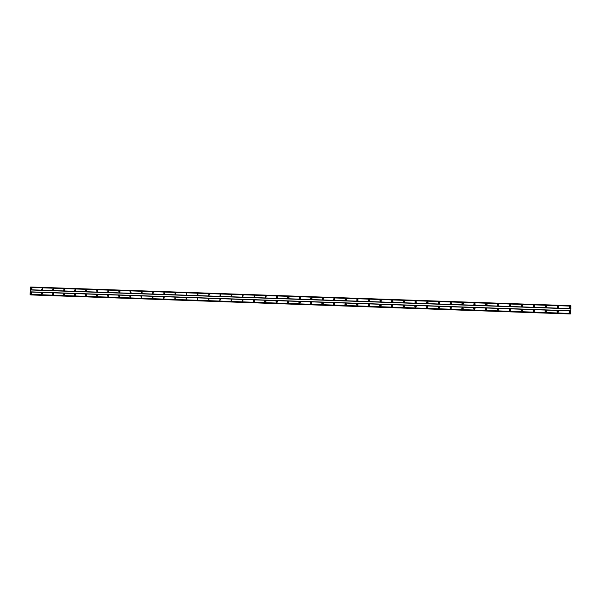 <?xml version="1.0" encoding="UTF-8"?>
<svg xmlns="http://www.w3.org/2000/svg" width="601" height="601" viewBox="0 0 601 601"><rect width="100%" height="100%" fill="white"/><g stroke="black" fill="none" stroke-linecap="round" stroke-linejoin="round"><path stroke-width="0.9" d="M31.41 289.089L31.898 288.405M569.628 307.877L569.65 306.998L569.628 307.877M557.623 307.464L557.645 306.585L557.623 307.464M545.648 307.043L545.625 306.164L545.648 307.043M533.696 306.63L533.718 305.751L533.696 306.63M521.766 306.217L521.743 305.338L521.766 306.217M509.866 305.804L509.843 304.925L509.866 305.804M497.981 305.391L498.004 304.512L497.981 305.391M486.134 304.977L486.111 304.098L486.134 304.977M474.302 304.564L474.046 303.775M462.5 304.151L462.477 303.28M450.72 303.745L450.75 302.874L450.72 303.745M450.465 302.964L450.773 303.745M438.97 303.332L438.993 302.461L438.97 303.332M438.707 302.558L439.053 303.332M427.236 302.927L427.266 302.055L427.236 302.927M426.965 302.16L427.364 302.912M415.531 302.521L415.561 301.649L415.531 302.521M415.246 301.77L415.697 302.491M403.849 302.115L403.88 301.244L403.849 302.115M403.541 301.386L404.067 302.063M392.198 301.71L392.228 300.838L392.198 301.71M391.86 301.018L392.468 301.627M380.568 301.304L380.531 300.44L380.568 301.304M380.193 300.673L380.899 301.169M368.954 300.898L368.924 300.034L368.954 300.898M368.556 300.35L369.352 300.68M357.377 300.5L357.34 299.636L357.377 300.5M356.956 300.064L357.392 299.726L357.813 300.169M345.815 300.094L345.845 299.23L345.815 300.094M345.41 299.779L345.793 299.328L346.266 299.651M334.276 299.696L334.314 298.832L334.276 299.696M333.923 299.486L334.712 299.14M322.767 299.29L322.729 298.434L322.767 299.29M322.467 299.155L323.173 298.667M311.28 298.892L311.235 298.036L311.28 298.892M311.04 298.81L311.649 298.216M299.816 298.494L299.771 297.638L299.816 298.494M299.629 298.442L300.162 297.788M288.375 298.096L288.412 297.24L288.375 298.096M288.232 298.066L288.705 297.367M276.963 297.698L276.993 296.841L276.963 297.698M276.858 297.683L277.271 296.962M265.567 297.307L265.604 296.443L265.567 297.307M265.499 297.292L265.875 296.556M254.2 296.909L254.231 296.053L254.2 296.909M254.163 296.902L254.501 296.158M242.857 296.511L242.781 295.669L242.857 296.511L243.15 295.76M231.528 296.12L231.453 295.279L231.528 296.12L231.828 295.369M220.229 295.73L220.266 294.873L220.229 295.73M220.266 295.73L220.529 294.978M208.953 295.331L208.99 294.482L208.953 295.331M209.013 295.331L209.253 294.588M197.699 294.941L197.737 294.092L197.699 294.941M197.782 294.941L198.007 294.205M186.475 294.55L186.513 293.701L186.475 294.55M186.573 294.543L186.783 293.814M175.267 294.159L175.304 293.311L175.267 294.159M175.387 294.152L175.582 293.431M164.081 293.776L164.118 292.927L164.081 293.776M164.223 293.754L164.404 293.048M152.917 293.386L152.962 292.537L152.917 293.386M153.082 293.363L153.247 292.672M141.783 292.995L141.821 292.154L141.783 292.995M141.956 292.965L142.114 292.289M131.086 292.296L130.665 292.612L130.417 291.868L131.093 292.259M130.86 292.567L131.01 291.913M119.93 292.041L119.276 291.53L120.005 291.718M119.787 292.176L119.922 291.538M108.819 291.71L108.263 290.651L107.617 291.027L108.188 292.063L108.819 291.71L108.165 291.215L108.916 291.267M108.728 291.778L108.864 291.169M97.738 291.357L97.077 290.929L97.843 290.839M97.7 291.387L97.82 290.794M86.627 290.771L86.033 290.666L86.469 290.23L86.627 290.771L86.033 290.666M75.651 290.629L75.05 290.396L75.771 290.005L75.148 289.502L74.449 290.418L75.072 290.907L75.779 290.02M75.688 290.568L75.786 290.073M64.645 290.26L64.104 290.103L64.773 289.599M64.72 290.148L64.795 289.727M53.662 289.892L53.188 289.78L53.789 289.194M42.701 289.524L42.295 289.442L42.836 288.796M31.064 292.462L30.989 293.859L31.064 292.462M31.327 292.529L31.117 293.851M569.831 311.363L569.771 311.371C568.846 311.859 568.854 312.347 569.793 312.836L569.853 312.836C570.777 312.347 570.77 311.859 569.831 311.363M557.811 310.942L557.751 310.942C556.827 311.438 556.834 311.927 557.773 312.415L557.826 312.415C558.75 311.927 558.742 311.431 557.811 310.942M557.548 310.98L557.773 312.415M545.813 310.522L545.753 310.522C544.837 311.017 544.844 311.506 545.776 311.994L545.836 311.994C546.752 311.498 546.745 311.01 545.813 310.522M545.565 310.559L545.791 311.994M533.838 310.101L533.778 310.101C532.862 310.597 532.869 311.085 533.801 311.573L533.861 311.573C534.777 311.078 534.77 310.589 533.838 310.101M533.831 311.573L533.575 310.146M521.893 309.688L521.833 309.688C520.917 310.176 520.924 310.664 521.856 311.153L521.916 311.153C522.832 310.657 522.825 310.169 521.893 309.688M521.901 311.153L521.623 309.725M509.971 309.267L509.911 309.267C509.002 309.763 509.009 310.251 509.933 310.732L509.994 310.732C510.903 310.236 510.895 309.748 509.971 309.267M509.798 310.77C510.707 310.274 510.7 309.785 509.768 309.305L509.911 309.267M498.079 308.846L498.011 308.846C497.102 309.342 497.117 309.831 498.034 310.311L498.101 310.311C499.01 309.815 499.003 309.327 498.079 308.846M498.124 310.311L498.011 308.846M486.209 308.433L486.134 308.433C485.24 308.929 485.247 309.417 486.164 309.891L486.232 309.891C487.133 309.395 487.126 308.914 486.209 308.433M486.277 309.891L485.916 308.478M474.362 308.02L474.287 308.02C473.393 308.516 473.4 308.997 474.317 309.477L474.384 309.477C475.286 308.982 475.278 308.493 474.362 308.02M474.452 309.47L474.061 308.065M462.537 307.599L462.469 307.599C461.576 308.103 461.583 308.583 462.5 309.057L462.567 309.057C463.461 308.561 463.454 308.08 462.537 307.599M462.657 309.049L462.229 307.659M450.742 307.186L450.667 307.186C449.781 307.689 449.788 308.17 450.697 308.644L450.773 308.644C451.667 308.148 451.651 307.659 450.742 307.186M450.893 308.629L450.419 307.254M438.97 306.773L438.895 306.773C438.009 307.276 438.016 307.757 438.925 308.23L439 308.23C439.894 307.735 439.879 307.246 438.97 306.773M439.158 308.2L438.625 306.848M427.228 306.36L427.146 306.367C426.267 306.863 426.274 307.344 427.183 307.817L427.258 307.817C428.145 307.314 428.13 306.833 427.228 306.36M427.454 307.772L426.845 306.45M415.501 305.954L415.426 305.954C414.547 306.457 414.555 306.938 415.456 307.404L415.539 307.404C416.418 306.901 416.41 306.42 415.501 305.954M415.787 307.336L415.081 306.067M403.804 305.541L403.722 305.541C402.85 306.044 402.858 306.525 403.759 306.991L403.842 306.991C404.721 306.487 404.706 306.007 403.804 305.541M404.15 306.893L403.744 305.586L403.331 305.691M392.13 305.135L392.047 305.135C391.176 305.639 391.191 306.119 392.085 306.578L392.168 306.578C393.039 306.074 393.031 305.593 392.13 305.135M392.558 306.427L392.085 305.173L391.597 305.338M380.486 304.722L380.395 304.722C379.531 305.233 379.547 305.714 380.433 306.172L380.523 306.164C381.395 305.661 381.38 305.18 380.486 304.722M381.004 305.924L380.448 304.767L379.87 305.03M368.864 304.316L368.766 304.316C367.91 304.82 367.925 305.3 368.811 305.759L368.901 305.759C369.765 305.255 369.75 304.775 368.864 304.316M369.48 305.376L368.841 304.361L368.165 304.767M357.257 303.911L357.167 303.911C356.31 304.422 356.325 304.895 357.212 305.353L357.302 305.346C358.158 304.842 358.151 304.361 357.257 303.911M357.948 304.767L357.257 303.956L356.513 304.564M345.688 303.505L345.583 303.505C344.734 304.016 344.749 304.497 345.635 304.94L345.733 304.94C346.582 304.437 346.567 303.956 345.688 303.505M346.379 304.129L345.59 303.55L344.951 304.384M334.133 303.099L334.028 303.099C333.187 303.61 333.202 304.091 334.081 304.534L334.179 304.534C335.027 304.023 335.012 303.543 334.133 303.099M334.772 303.535L334.051 303.144L333.48 304.166M322.602 302.694L322.497 302.694C321.655 303.212 321.678 303.685 322.549 304.129L322.654 304.129C323.496 303.618 323.481 303.137 322.602 302.694M323.165 302.994L322.534 302.746L322.038 303.888M311.1 302.288L310.987 302.295C310.154 302.806 310.176 303.287 311.048 303.723L311.16 303.723C311.994 303.204 311.972 302.731 311.1 302.288M311.588 302.506L311.04 302.341L310.619 303.565M299.621 301.882L299.501 301.89C298.674 302.408 298.697 302.889 299.568 303.317L299.681 303.317C300.508 302.799 300.492 302.326 299.621 301.882M300.057 302.048L299.568 301.942L299.215 303.212M288.164 301.484L288.037 301.492C287.218 302.01 287.248 302.483 288.112 302.919L288.232 302.912C289.051 302.393 289.028 301.92 288.164 301.484M288.548 301.612L288.119 301.537L287.811 302.844M276.73 301.086L276.595 301.093C275.791 301.612 275.814 302.093 276.678 302.513L276.806 302.506C277.617 301.987 277.594 301.514 276.73 301.086M277.084 301.191L276.43 302.461M265.326 300.68L265.184 300.688C264.38 301.221 264.41 301.694 265.266 302.115L265.402 302.108C266.205 301.582 266.183 301.109 265.326 300.68M265.65 300.77L265.289 300.74C264.493 301.266 264.523 301.74 265.372 302.16M253.938 300.282L253.787 300.29C252.998 300.823 253.029 301.296 253.877 301.71L254.02 301.702C254.816 301.176 254.786 300.703 253.938 300.282M254.238 300.365L253.705 301.687M242.579 299.884L242.519 301.311L242.579 299.884M242.864 299.959L242.376 301.289M231.235 299.486L231.175 300.913L231.235 299.486M231.513 299.553L231.062 300.898M219.921 299.088L219.861 300.515L219.921 299.088M220.184 299.155L219.763 300.5M208.63 298.689L208.57 300.117L208.63 298.689M208.885 298.75L208.494 300.109M197.361 298.299L197.301 299.719L197.361 298.299M197.616 298.351L197.241 299.711M186.115 297.901L186.055 299.321L186.115 297.901M186.363 297.961L186.017 299.321M174.891 297.51L174.831 298.93L174.891 297.51M175.139 297.563L174.808 298.93M163.69 297.119L163.63 298.532L163.69 297.119M163.938 297.172L163.622 298.532M152.519 296.721L152.451 298.141L152.519 296.721M152.759 296.781L152.459 298.141M141.363 296.331L140.972 296.436L141.295 297.743L141.363 296.331M141.603 296.383L141.318 297.75M130.229 295.94L129.778 296.09L130.162 297.352L130.605 297.217L130.229 295.94M130.477 296L130.049 296.15L130.199 297.352M119.126 295.549L118.592 295.775L119.051 296.962L119.576 296.759L119.126 295.549M119.366 295.609L118.878 295.827L119.096 296.962M108.037 295.166L107.414 295.504L107.97 296.571L108.578 296.255L108.037 295.166M108.285 295.219L107.714 295.557L108.022 296.571M96.971 294.775L96.273 295.286L96.904 296.18L97.595 295.692L96.971 294.775M97.219 294.828L96.588 295.346L96.971 296.18M85.935 294.385L85.207 295.121L85.86 295.797L86.589 295.091L85.935 294.385M86.183 294.445L85.53 295.174L85.943 295.79M74.915 294.002L74.224 294.941L74.84 295.407L75.538 294.49L74.915 294.002M75.17 294.062L74.562 294.993L74.93 295.407M63.916 293.619L63.3 294.708L63.849 295.016L64.472 293.949L63.916 293.619M64.172 293.679L63.946 295.016M52.948 293.228L52.407 294.422L52.873 294.633L53.421 293.453L52.948 293.228M53.204 293.296L52.978 294.625M41.995 292.845L41.522 294.099L41.92 294.25L42.401 293.003L41.995 292.845M42.258 292.912L42.04 294.242M31.305 287.984L30.854 289.254L31.229 289.381L31.688 288.127L31.305 287.984M31.583 288.052L31.35 289.374M569.936 306.66L569.868 306.66C568.952 307.156 568.967 307.652 569.898 308.133L569.966 308.133C570.882 307.637 570.875 307.149 569.936 306.66M569.898 308.133L569.65 306.705M557.916 306.247L557.848 306.247C556.939 306.743 556.947 307.231 557.878 307.712L557.946 307.712C558.862 307.216 558.847 306.728 557.916 306.247M557.893 307.712L557.63 306.285M545.918 305.826L545.851 305.826C544.942 306.33 544.957 306.818 545.888 307.299L545.948 307.299C546.865 306.795 546.857 306.307 545.918 305.826M545.918 307.299L545.64 305.871M533.951 305.413L533.883 305.413C532.974 305.909 532.989 306.397 533.921 306.878L533.981 306.878C534.89 306.382 534.882 305.894 533.951 305.413M533.966 306.878L533.665 305.458M522.014 305L521.938 305C521.037 305.496 521.044 305.984 521.976 306.465L522.044 306.465C522.945 305.969 522.938 305.481 522.014 305M522.044 306.465L521.938 305M510.091 304.587L510.024 304.587C509.122 305.083 509.13 305.571 510.054 306.052L510.121 306.044C511.03 305.548 511.015 305.06 510.091 304.587M510.144 306.044L510.024 304.587M498.199 304.174L498.124 304.174C497.23 304.677 497.245 305.158 498.161 305.631L498.237 305.631C499.13 305.135 499.123 304.647 498.199 304.174M498.267 305.631L497.898 304.226M486.329 303.76L486.254 303.76C485.36 304.264 485.375 304.752 486.292 305.225L486.367 305.218C487.261 304.722 487.253 304.234 486.329 303.76M486.427 305.218L486.021 303.821M474.49 303.355L474.414 303.355C473.52 303.858 473.535 304.339 474.452 304.812L474.527 304.805C475.414 304.309 475.406 303.821 474.49 303.355M474.61 304.797L474.166 303.415M462.672 302.942L462.59 302.942C461.703 303.445 461.718 303.933 462.627 304.399L462.71 304.399C463.596 303.896 463.581 303.415 462.672 302.942M462.815 304.384L462.334 303.009M450.878 302.536L450.795 302.536C449.916 303.039 449.931 303.52 450.84 303.986L450.915 303.986C451.802 303.482 451.787 303.002 450.878 302.536M451.058 303.963L450.525 302.611M439.113 302.123L439.023 302.13C438.152 302.634 438.159 303.114 439.068 303.58L439.151 303.58C440.03 303.077 440.015 302.588 439.113 302.123M439.331 303.543L438.73 302.213M427.371 301.717L427.281 301.717C426.409 302.228 426.425 302.709 427.326 303.167L427.409 303.167C428.288 302.664 428.273 302.183 427.371 301.717M427.627 303.114L426.958 301.83M415.652 301.311L415.561 301.311C414.69 301.822 414.705 302.303 415.607 302.761L415.689 302.761C416.561 302.258 416.546 301.77 415.652 301.311M415.967 302.679L415.193 301.447M403.955 300.906L403.857 300.906C402.993 301.417 403.016 301.897 403.91 302.356L404 302.356C404.864 301.845 404.849 301.364 403.955 300.906M404.338 302.235L403.887 300.958L403.451 301.086M392.288 300.5L392.19 300.508C391.326 301.011 391.341 301.492 392.235 301.95L392.333 301.942C393.197 301.439 393.182 300.958 392.288 300.5M392.746 301.77L392.235 300.553L391.717 300.74M380.636 300.094L380.538 300.102C379.682 300.613 379.704 301.093 380.591 301.544L380.688 301.537C381.545 301.033 381.53 300.553 380.636 300.094M381.184 301.274L380.606 300.147L379.997 300.44M369.014 299.696L368.916 299.696C368.067 300.207 368.082 300.688 368.969 301.139L369.067 301.139C369.923 300.628 369.908 300.147 369.014 299.696M369.645 300.733L368.999 299.749L368.308 300.177M357.422 299.29L357.31 299.298C356.468 299.809 356.491 300.29 357.37 300.733L357.475 300.733C358.324 300.222 358.301 299.741 357.422 299.29M358.106 300.139L357.415 299.343L356.671 299.959M345.845 298.892L345.733 298.9C344.899 299.411 344.914 299.891 345.793 300.335L345.906 300.327C346.747 299.816 346.724 299.336 345.845 298.892M346.544 299.538L345.74 298.945L345.117 299.764M334.299 298.494L334.179 298.494C333.352 299.013 333.375 299.493 334.246 299.929L334.359 299.922C335.193 299.411 335.178 298.93 334.299 298.494M334.952 298.96L334.201 298.547L333.63 299.531M322.775 298.088L322.654 298.096C321.828 298.614 321.851 299.095 322.722 299.531L322.842 299.523C323.669 299.005 323.646 298.532 322.775 298.088M323.361 298.434L322.684 298.149L322.181 299.26M311.273 297.69L311.145 297.698C310.326 298.224 310.349 298.697 311.22 299.125L311.341 299.125C312.167 298.599 312.144 298.126 311.273 297.69M311.791 297.946L311.198 297.75L310.762 298.945M299.794 297.292L299.659 297.3C298.847 297.826 298.877 298.306 299.741 298.727L299.869 298.72C300.688 298.201 300.658 297.72 299.794 297.292M300.26 297.487L299.726 297.36L299.351 298.599M288.345 296.894L288.202 296.909C287.398 297.435 287.428 297.908 288.285 298.329L288.427 298.321C289.231 297.795 289.201 297.322 288.345 296.894M288.758 297.052L288.277 296.962L287.962 298.239M276.911 296.503L276.76 296.511C275.972 297.044 276.002 297.518 276.858 297.931L277.001 297.923C277.797 297.39 277.767 296.917 276.911 296.503M277.294 296.631L276.858 296.563L276.58 297.863M265.507 296.105L265.604 297.525C266.386 296.992 266.356 296.518 265.507 296.105M265.86 296.21L265.454 296.173L265.214 297.487M254.125 295.715L254.065 297.142L254.125 295.715M254.456 295.805L253.87 297.104M242.766 295.316L242.706 296.744L242.766 295.316M243.074 295.399L242.541 296.721M231.43 294.926L231.37 296.353L231.43 294.926M231.723 295.001L231.227 296.331M220.116 294.535L220.056 295.955L220.116 294.535M220.402 294.603L219.936 295.94M208.825 294.137L208.765 295.564L208.825 294.137M209.103 294.212L208.675 295.557M197.564 293.746L197.496 295.174L197.564 293.746M197.834 293.814L197.421 295.166M186.318 293.363L186.257 294.783L186.318 293.363M186.588 293.423L186.197 294.775M175.101 292.972L175.034 294.392L175.101 292.972M175.364 293.033L174.996 294.385M163.9 292.582L163.84 294.002L163.9 292.582M164.163 292.642L163.81 294.002M152.729 292.199L152.662 293.611L152.729 292.199M152.985 292.259L152.654 293.611M141.573 291.808L141.152 291.936L141.513 293.22L141.919 293.1L141.573 291.808M141.836 291.868L141.408 291.996L141.513 293.22M130.447 291.425L129.959 291.598L130.379 292.837L130.853 292.672L130.447 291.425M130.702 291.485L130.237 291.658L130.402 292.837M119.344 291.034L118.78 291.29L119.276 292.447L119.824 292.206L119.344 291.034M119.599 291.102L119.066 291.35L119.306 292.447M108.518 290.711L107.917 291.087L108.233 292.063M97.197 290.268L96.498 290.801L97.129 291.68L97.828 291.169L97.197 290.268M97.46 290.328L96.806 290.861L97.182 291.68M86.161 289.885L85.432 290.614L86.086 291.29L86.814 290.591L86.161 289.885M86.424 289.952L85.763 290.674L86.153 291.29M75.41 289.569L74.787 290.478L75.148 290.907M64.149 289.126L63.518 290.185L64.082 290.531L64.72 289.487L64.149 289.126M64.42 289.186L64.164 290.523M53.181 288.743L52.618 289.9L53.106 290.148L53.684 288.998L53.181 288.743M53.451 288.811L53.204 290.14M42.235 288.367L41.732 289.592L42.16 289.765L42.671 288.548L42.235 288.367M42.506 288.435L42.265 289.757M31.537 293.619L31.658 292.875M569.523 312.58L569.545 311.701L569.523 312.58M557.518 312.159L557.54 311.273L557.518 312.159M545.535 311.739L545.558 310.852L545.535 311.739M533.583 311.318L533.568 310.439L533.583 311.318M521.645 310.897L521.668 310.018L521.645 310.897M509.738 310.477L509.761 309.598L509.738 310.477M497.861 310.056L497.883 309.184L497.861 310.056M486.006 309.643L486.029 308.764L486.006 309.643M474.174 309.222L474.197 308.351L474.174 309.222M462.364 308.809L462.139 308.012M450.585 308.396L450.607 307.524L450.585 308.396M450.57 307.524L450.622 308.396M438.828 307.982L438.805 307.111L438.828 307.982M438.58 307.186L438.895 307.975M427.093 307.569L427.123 306.698L427.093 307.569M426.845 306.78L427.198 307.554M415.389 307.156L415.411 306.285L415.389 307.156M415.118 306.382L415.531 307.134M403.707 306.743L403.729 305.871L403.707 306.743M403.414 305.992L403.902 306.705M392.047 306.33L392.025 305.466L392.047 306.33M391.724 305.616L392.295 306.262M380.41 305.924L380.441 305.06L380.41 305.924M380.05 305.263L380.726 305.804M368.804 305.518L368.826 304.647L368.804 305.518M368.398 304.947L369.187 305.308M357.212 305.105L357.242 304.241L357.212 305.105M356.791 304.662L357.234 304.324L357.648 304.782M345.65 304.699L345.62 303.836L345.65 304.699M345.252 304.391L345.635 303.926L346.101 304.241M334.111 304.294L334.081 303.43L334.111 304.294M333.765 304.098L334.539 303.723M322.602 303.888L322.632 303.024L322.602 303.888M322.316 303.768L322.985 303.235M311.108 303.482L311.07 302.626L311.108 303.482M310.89 303.415L311.461 302.784M299.644 303.077L299.606 302.22L299.644 303.077M299.471 303.039L299.967 302.356M288.202 302.679L288.157 301.822L288.202 302.679M288.074 302.656L288.51 301.935M276.783 302.273L276.813 301.417L276.783 302.273M276.693 302.265L277.076 301.522M265.387 301.875L265.417 301.018L265.387 301.875M265.334 301.867L265.672 301.116M254.013 301.477L254.298 300.71M242.661 301.078L242.947 300.312M231.34 300.673L231.625 299.914M220.034 300.282L220.071 299.426L220.034 300.282M220.086 300.275L220.327 299.516M208.757 299.884L208.795 299.028L208.757 299.884M208.832 299.876L209.05 299.125M197.504 299.486L197.541 298.637L197.504 299.486M197.594 299.478L197.797 298.735M186.272 299.088L186.31 298.239L186.272 299.088M186.385 299.08L186.573 298.344M175.056 298.697L175.101 297.848L175.056 298.697M175.191 298.682L175.364 297.961M164.05 298.269L163.735 297.487L164.05 298.269L164.186 297.57M152.707 297.908L152.752 297.059L152.707 297.908M152.879 297.878L153.03 297.187M141.566 297.518L141.611 296.669L141.566 297.518M141.753 297.48L141.896 296.804M130.447 297.127L130.492 296.278L130.447 297.127M130.65 297.082L130.785 296.421M119.719 296.541L119.351 296.736L119.073 296.023L119.779 296.225M119.569 296.684L119.697 296.045M108.608 296.203L107.947 295.7L108.691 295.767M108.518 296.278L108.631 295.662M97.52 295.85L96.851 295.414L97.617 295.331M97.482 295.88L97.595 295.286M86.461 295.489L85.808 295.159L86.243 294.723L86.401 295.264L85.808 295.159M75.425 295.121L74.824 294.896L75.538 294.49M75.471 295.061L75.553 294.558M64.42 294.745L63.886 294.603L64.532 294.077M64.487 294.633L64.562 294.205M53.436 294.37L52.971 294.28L53.549 293.671M42.07 293.934L42.588 293.273M569.327 307.119L569.447 307.832M557.33 306.698L557.465 307.427M545.362 306.277L545.505 307.021M533.418 305.856L533.575 306.608M521.495 305.436L521.668 306.202M509.595 305.015L509.783 305.789M497.726 304.602L497.928 305.383M485.871 304.189L486.096 304.97M30.583 287.075L570.837 305.684L30.621 287L30.05 294.37L30.298 294.851L570.657 313.917L30.2 294.836M30.899 294.866L570.161 313.91M570.86 305.759L570.657 313.917M30.088 294.475L570.755 313.549M570.68 313.835L30.17 294.753M570.785 313.444L30.05 294.37M30.178 292.011L570.845 310.957M570.792 310.77L30.26 291.838M30.358 289.967L570.837 308.809M570.897 308.606L30.298 289.772M30.426 287.413L570.95 306.127M570.927 306.029L30.471 287.316M569.23 311.814L569.335 312.535M557.232 311.386L557.345 312.114M545.257 310.957L545.385 311.701M533.312 310.529L533.448 311.288M521.383 310.108L521.54 310.875M509.483 309.68L509.648 310.462M497.613 309.26L497.793 310.048M485.758 308.839L485.961 309.635M473.934 308.426L474.151 309.222M30.914 294.933L570.146 313.977M569.778 312.836L569.56 311.408M186.723 293.836L186.348 293.731M175.522 293.453L175.124 293.348M164.343 293.07L163.923 292.965M153.187 292.702L152.737 292.589M142.039 292.334L141.566 292.229M130.913 291.981L130.417 291.868M119.802 291.643L119.276 291.53M108.706 291.327L108.165 291.215M97.647 291.042L97.077 290.929M75.666 290.508L75.05 290.396M64.69 290.2L64.104 290.103M53.684 289.862L53.188 289.78M42.716 289.509L42.295 289.442M31.034 293.806L30.643 293.754M41.897 294.152L41.522 294.099M31.244 289.314L30.854 289.254M42.108 289.652L41.732 289.592M175.334 297.968L174.936 297.871M164.156 297.585L163.735 297.487M152.992 297.202L152.549 297.104M141.851 296.826L141.378 296.729M130.718 296.466L130.222 296.368M119.599 296.12L119.073 296.023M108.496 295.805L107.947 295.7M97.422 295.519L96.851 295.414M75.441 295.001L74.824 294.896M64.457 294.693L63.886 294.603M53.451 294.355L52.971 294.28"/></g></svg>
